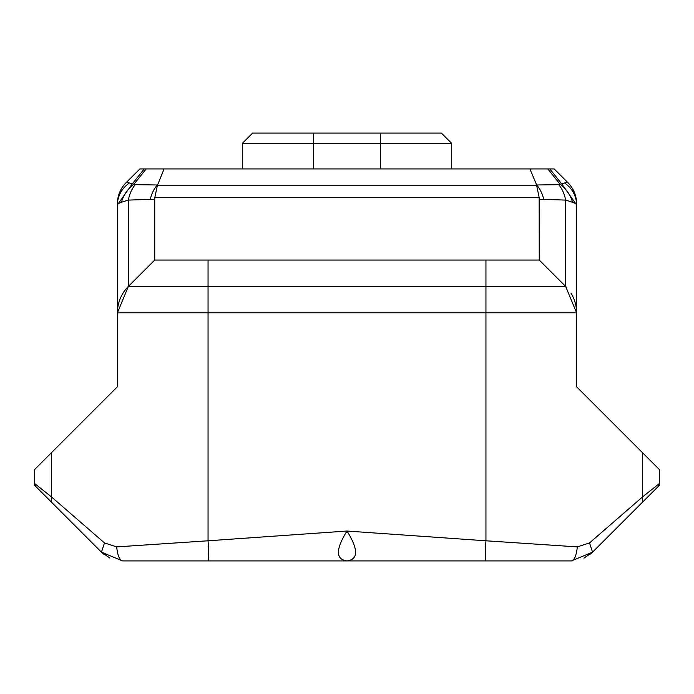 <?xml version="1.0" encoding="UTF-8"?>
<svg xmlns="http://www.w3.org/2000/svg" width="694" height="694" viewBox="0 0 694 694"><rect width="100%" height="100%" fill="white"/><g stroke="black" fill="none" stroke-linecap="round" stroke-linejoin="round"><path stroke-width="1.04" d="M539.151 197.434L536.705 185.74L157.295 185.74L154.849 197.434L539.151 197.434L539.255 260.042L565.662 286.449L128.338 286.449L117.407 312.855A37.337 37.337 0 0 1 128.338 286.449L128.338 200.098L154.745 199.221L154.849 197.434M539.255 260.042L154.745 260.042L154.745 199.221M157.295 185.74L157.573 184.986L135.304 184.665A29.868 21.8 91.3 0 0 128.338 200.098L121.459 202.24A29.868 26.198 -50.7 0 1 133.925 184.222L129.431 182.973A29.868 27.387 180 0 0 117.407 204.938L132.354 183.728M539.255 199.221L565.662 200.098A29.868 21.8 -91.3 0 0 558.696 184.665L536.427 184.986L536.705 185.74M561.646 183.728L576.593 204.938A29.868 27.387 180 0 0 564.569 182.973L560.075 184.222A29.868 26.198 50.7 0 1 572.541 202.24L575.205 203.411M129.431 182.973L126.204 182.565A29.868 29.868 0 0 0 117.407 203.732A29.868 29.868 0 0 1 126.152 182.591A29.868 29.868 0 0 0 117.407 203.715L117.407 312.855L485.947 312.855L485.947 540.791L577.313 546.889L589.527 542.925L642.471 496.973L642.392 502.326L659.3 485.418L659.3 483.562L642.471 496.973L642.471 452.653L576.593 386.775L576.593 203.715A29.868 29.868 0 0 0 567.848 182.591L567.796 182.565A29.868 29.868 0 0 1 576.593 203.732A29.868 29.868 0 0 0 567.848 182.591L554.194 168.937L549.787 168.937L561.446 183.546M126.204 182.565L139.867 168.937L126.204 182.565M554.133 168.937L567.796 182.565L564.569 182.973M118.795 203.411L121.459 202.24M485.947 260.042L485.947 312.855L576.593 312.855L565.662 286.449L565.662 200.098L572.541 202.24M549.787 168.937L547.8 168.937L560.075 184.222L558.696 184.665M135.304 184.665L133.925 184.222L146.2 168.937L139.867 168.937M132.554 183.546L144.213 168.937M157.573 184.986L164.062 168.937L529.938 168.937L536.662 184.986A29.868 22.104 -91.8 0 1 543.732 199.404M164.07 168.937L146.2 168.937M536.427 184.986L536.193 184.422M547.8 168.937L529.93 168.937M117.407 231.865L117.407 203.767M576.593 231.865L576.593 203.715A29.868 29.868 0 0 0 567.848 182.591M576.593 312.855A37.337 37.337 0 0 0 570.954 293.12A37.337 37.337 0 0 1 576.593 312.855L576.593 234.364M566.512 287.333A37.337 37.337 0 0 0 565.662 286.449A37.337 37.337 0 0 1 566.512 287.333M208.053 260.042L208.053 540.791L116.687 546.889L104.473 542.925L51.529 496.973L51.529 452.653L117.407 386.775L117.407 312.855M154.745 260.042L128.338 286.449M313.541 168.937L313.541 143.242L451.551 143.242L441.393 133.083L252.607 133.083L242.449 143.242L313.541 143.242L313.541 133.083M485.947 560.917C485.193 559.642 485.193 552.936 485.947 540.791L347 531.04C335.566 549.431 335.566 559.39 347 560.917C358.434 559.39 358.434 549.431 347 531.04L208.053 540.791C208.807 552.936 208.807 559.642 208.053 560.917L571.431 560.917L592.555 552.164L642.392 502.326M51.529 452.653L34.7 469.482L34.7 485.418L36.01 486.728L34.7 483.562L51.529 496.973L51.608 502.326L101.445 552.164L104.473 542.925M34.7 483.562L36.01 486.728L51.608 502.326L35.359 486.069M103.64 554.15L101.445 552.164L122.569 560.917C119.507 559.997 117.546 555.33 116.687 546.889M122.569 560.917L208.053 560.917M101.445 552.164L109.921 558.097L101.48 552.198M659.3 483.562L657.99 486.728L659.3 483.562L659.3 469.482L642.471 452.653M589.527 542.925L592.555 552.164L583.949 558.167L592.555 552.164L571.431 560.917C574.493 559.997 576.454 555.33 577.313 546.889M590.507 554.029L591.323 553.326M592.555 552.164L571.431 560.917M658.589 486.13L595.756 548.963M451.551 143.242L451.551 168.937M242.449 143.242L242.449 168.937M150.268 199.404A29.868 22.104 -88.2 0 1 157.338 184.986L157.807 184.422M117.407 203.715A29.868 29.868 0 0 1 126.152 182.591M380.459 133.083L380.459 168.937M34.7 485.418L35.411 486.13"/></g></svg>
